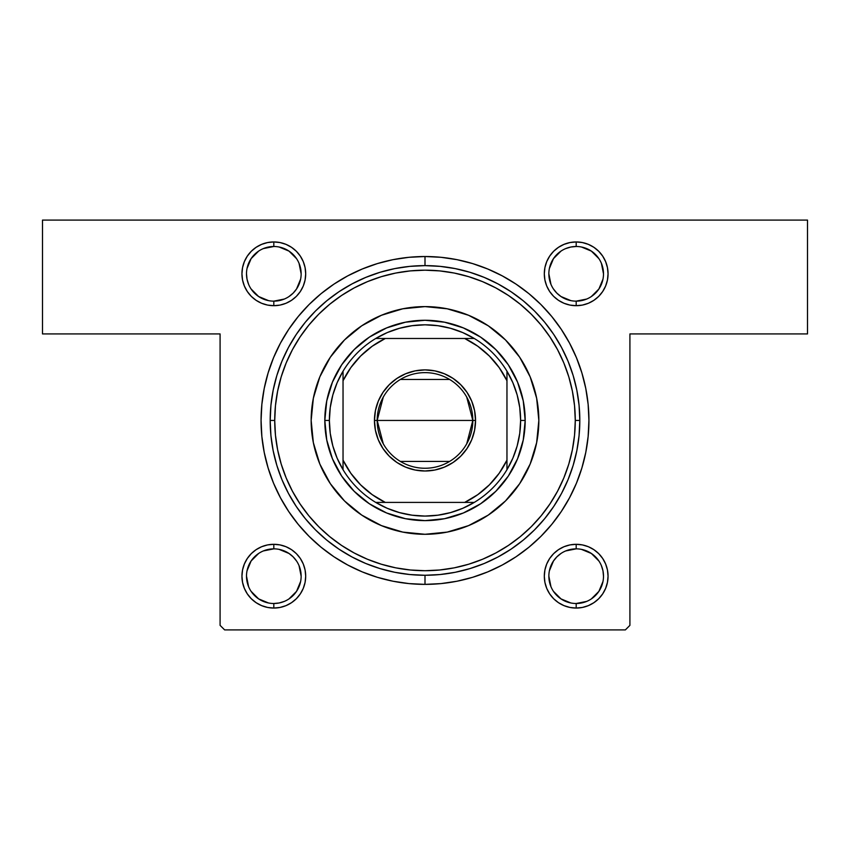 <?xml version="1.0" encoding="UTF-8"?>
<svg xmlns="http://www.w3.org/2000/svg" width="850" height="850" viewBox="0 0 850 850"><rect width="100%" height="100%" fill="white"/><g stroke="black" fill="none" stroke-linecap="round" stroke-linejoin="round"><path stroke-width="1.27" d="M273.817 301.144L273.817 305.692A31.875 31.875 0 0 1 241.942 273.817A31.875 31.875 0 0 1 273.817 241.942L267.601 242.558L261.619 244.375L256.116 247.318L251.281 251.281L247.318 256.116L244.375 261.619L242.558 267.601L241.942 273.817L242.558 280.043L244.375 286.014L247.318 291.529L251.281 296.363L256.116 300.326L261.619 303.269L267.601 305.086L273.817 305.692L280.043 305.086L286.014 303.269L291.529 300.326L296.363 296.363L300.326 291.529L303.269 286.014L305.086 280.043L305.692 273.817L305.086 267.601L303.269 261.619L300.326 256.116L296.363 251.281L291.529 247.318L286.014 244.375L280.043 242.558L273.817 241.942L273.817 246.5A27.317 27.317 0 0 0 246.5 273.817A27.317 27.317 0 0 0 273.817 301.144A27.317 27.317 0 0 0 301.144 273.817A27.317 27.317 0 0 0 273.817 246.5L273.817 241.942A31.875 31.875 0 0 1 305.692 273.817A31.875 31.875 0 0 1 273.817 305.692L273.817 301.144A27.317 27.317 0 0 1 246.5 273.817A27.317 27.317 0 0 1 273.817 246.5A27.317 27.317 0 0 1 301.144 273.817A27.317 27.317 0 0 1 273.817 301.144L284.272 299.062M558.471 300.326L563.986 303.269L569.957 305.086L576.183 305.692A31.875 31.875 0 0 1 544.308 273.817A31.875 31.875 0 0 1 576.183 241.942L569.957 242.558L563.986 244.375L558.471 247.318L553.637 251.281L549.674 256.116L546.731 261.619L544.914 267.601L544.308 273.817L544.914 280.043L546.731 286.014L549.674 291.529L553.637 296.363L558.471 300.326L563.986 303.269L569.957 305.086L576.183 305.692L582.399 305.086L588.381 303.269L593.884 300.326L598.719 296.363L602.682 291.529L605.625 286.014L607.442 280.043L608.058 273.817L607.442 267.601L605.625 261.619L602.682 256.116L598.719 251.281L593.884 247.318L588.381 244.375L582.399 242.558L576.183 241.942L576.183 246.5A27.317 27.317 0 0 0 548.856 273.817A27.317 27.317 0 0 0 576.183 301.144A27.317 27.317 0 0 0 603.5 273.817A27.317 27.317 0 0 0 576.183 246.5L576.183 241.942A31.875 31.875 0 0 1 608.058 273.817A31.875 31.875 0 0 1 576.183 305.692L576.183 301.144A27.317 27.317 0 0 1 548.856 273.817A27.317 27.317 0 0 1 576.183 246.5A27.317 27.317 0 0 1 603.5 273.817A27.317 27.317 0 0 1 576.183 301.144L586.638 299.062M588.381 546.731L582.399 544.914L576.183 544.308L569.957 544.914L563.986 546.731L558.471 549.674L553.637 553.637L549.674 558.471L546.731 563.986L544.914 569.957L544.308 576.183L544.914 582.399L546.731 588.381L549.674 593.884L553.637 598.719L558.471 602.682L563.986 605.625L569.957 607.442L576.183 608.058L582.399 607.442L588.381 605.625L593.884 602.682L598.719 598.719L602.682 593.884L605.625 588.381L607.442 582.399L608.058 576.183L607.442 569.957L605.625 563.986L602.682 558.471L598.719 553.637L593.884 549.674L588.381 546.731L582.399 544.914L576.183 544.308L576.183 548.856A27.317 27.317 0 0 0 548.856 576.183A27.317 27.317 0 0 0 576.183 603.5A27.317 27.317 0 0 0 603.5 576.183A27.317 27.317 0 0 0 576.183 548.856L576.183 544.308A31.875 31.875 0 0 1 608.058 576.183A31.875 31.875 0 0 1 576.183 608.058L576.183 603.5A27.317 27.317 0 0 1 548.856 576.183A27.317 27.317 0 0 1 576.183 548.856A27.317 27.317 0 0 1 603.5 576.183A27.317 27.317 0 0 1 576.183 603.5L586.638 601.418M291.529 549.674L286.014 546.731L280.043 544.914L273.817 544.308L267.601 544.914L261.619 546.731L256.116 549.674L251.281 553.637L247.318 558.471L244.375 563.986L242.558 569.957L241.942 576.183L242.558 582.399L244.375 588.381L247.318 593.884L251.281 598.719L256.116 602.682L261.619 605.625L267.601 607.442L273.817 608.058L280.043 607.442L286.014 605.625L291.529 602.682L296.363 598.719L300.326 593.884L303.269 588.381L305.086 582.399L305.692 576.183L305.086 569.957L303.269 563.986L300.326 558.471L296.363 553.637L291.529 549.674L286.014 546.731L280.043 544.914L273.817 544.308L273.817 548.856A27.317 27.317 0 0 0 246.5 576.183A27.317 27.317 0 0 0 273.817 603.5A27.317 27.317 0 0 0 301.144 576.183A27.317 27.317 0 0 0 273.817 548.856L273.817 544.308A31.875 31.875 0 0 1 305.692 576.183A31.875 31.875 0 0 1 273.817 608.058L273.817 603.5A27.317 27.317 0 0 1 246.5 576.183A27.317 27.317 0 0 1 273.817 548.856A27.317 27.317 0 0 1 301.144 576.183A27.317 27.317 0 0 1 273.817 603.5L279.151 602.979L284.272 601.418M425 584.375L425 575.269L425 584.375L441.065 583.589L456.981 581.23L472.589 577.32L487.73 571.901L502.276 565.016L516.077 556.75L528.997 547.166L540.919 536.361L551.714 524.439L561.298 511.519L569.574 497.717L576.449 483.183L581.867 468.031L585.778 452.423L588.136 436.517L588.933 420.442L588.136 404.377L585.778 388.461L581.867 372.863L576.449 357.712L569.574 343.166L561.298 329.375L551.714 316.455L540.919 304.534L528.997 293.728L516.077 284.144L502.276 275.878L487.73 268.993L472.589 263.574L456.981 259.664L441.065 257.306L425 256.519A163.933 163.933 0 0 1 588.933 420.442A163.933 163.933 0 0 1 425 584.375A163.933 163.933 0 0 1 261.067 420.442A163.933 163.933 0 0 1 425 256.519L408.935 257.306L393.019 259.664L377.411 263.574L362.27 268.993L347.724 275.878L333.922 284.144L321.002 293.728L309.081 304.534L298.286 316.455L288.703 329.375L280.426 343.166L273.551 357.712L268.132 372.863L264.223 388.461L261.864 404.377L261.067 420.442L261.864 436.517L264.223 452.423L268.132 468.031L273.551 483.183L280.426 497.717L288.703 511.519L298.286 524.439L309.081 536.361L321.002 547.166L333.922 556.75L347.724 565.016L362.27 571.901L377.411 577.32L393.019 581.23L408.935 583.589L425 584.375M425 265.625L425 256.519L425 265.625L409.828 266.369L394.793 268.6L380.056 272.287L365.755 277.408L352.017 283.911L338.991 291.72L326.783 300.772L315.52 310.973L305.32 322.224L296.267 334.433L288.458 347.469L281.966 361.197L276.845 375.509L273.158 390.246L270.927 405.269L270.183 420.442L274.731 420.442A150.269 150.269 0 0 1 425 270.183A150.269 150.269 0 0 1 575.269 420.442L579.817 420.442A154.817 154.817 0 0 0 425 265.625A154.817 154.817 0 0 0 270.183 420.442A154.817 154.817 0 0 1 425 265.625A154.817 154.817 0 0 1 579.817 420.442A154.817 154.817 0 0 1 425 575.269A154.817 154.817 0 0 1 270.183 420.442L270.927 435.625L273.158 450.649L276.845 465.386L281.966 479.697L288.458 493.425L296.267 506.462L305.32 518.659L315.52 529.922L326.783 540.122L338.991 549.174L352.017 556.984L365.755 563.486L380.056 568.597L394.793 572.294L409.828 574.526L425 575.269L440.172 574.526L455.207 572.294L469.944 568.597L484.245 563.486L497.983 556.984L511.009 549.174L523.217 540.122L534.48 529.922L544.68 518.659L553.732 506.462L561.542 493.425L568.034 479.697L573.155 465.386L576.842 450.649L579.073 435.625L579.817 420.442L579.073 405.269L576.842 390.246L573.155 375.509L568.034 361.197L561.542 347.469L553.732 334.433L544.68 322.224L534.48 310.973L523.217 300.772L511.009 291.72L497.983 283.911L484.245 277.408L469.944 272.287L455.207 268.6L440.172 266.369L425 265.625M42.5 220.086L807.5 220.086L807.5 333.933L629.914 333.933L629.914 625.356L629.914 333.933L807.5 333.933L807.5 220.086L42.5 220.086L42.5 333.933L42.5 220.086M220.086 625.356L220.086 333.933L42.5 333.933L220.086 333.933L220.086 625.356L224.644 629.914L625.356 629.914L224.644 629.914L220.086 625.356M261.619 244.375L256.116 247.318M296.363 296.363L300.326 291.529L303.269 286.014L305.086 280.043L305.692 273.817L305.086 267.601L303.269 261.619L300.326 256.116L296.363 251.281L291.529 247.318L286.014 244.375M553.637 553.637L549.674 558.471L546.731 563.986L544.914 569.957L544.308 576.183L544.914 582.399L546.731 588.381L549.674 593.884L553.637 598.719L558.471 602.682L563.986 605.625M588.381 605.625L593.884 602.682M588.381 303.269L593.884 300.326M553.637 251.281L549.674 256.116L546.731 261.619L544.914 267.601L544.308 273.817L544.914 280.043L546.731 286.014L549.674 291.529L553.637 296.363M296.363 598.719L300.326 593.884L303.269 588.381L305.086 582.399L305.692 576.183L305.086 569.957L303.269 563.986L300.326 558.471L296.363 553.637M261.619 546.731L256.116 549.674M629.914 625.356L625.356 629.914L629.914 625.356M244.375 563.986L242.558 569.957L241.942 576.183L242.558 582.399M267.601 607.442L273.817 608.058A31.875 31.875 0 0 1 241.942 576.183A31.875 31.875 0 0 1 273.817 544.308M305.086 582.399L305.692 576.183L305.086 582.399M569.957 607.442L576.183 608.058A31.875 31.875 0 0 1 544.308 576.183A31.875 31.875 0 0 1 576.183 544.308L582.399 544.914M607.442 582.399L608.058 576.183L607.442 582.399M544.914 267.601L544.308 273.817L544.914 267.601M605.625 286.014L607.442 280.043L608.058 273.817L607.442 267.601M242.558 267.601L241.942 273.817L242.558 267.601M605.625 563.986L602.682 558.471L598.719 553.637M563.986 546.731L558.471 549.674M544.914 569.957L544.308 576.183M286.014 605.625L291.529 602.682M244.375 588.381L247.318 593.884L251.281 598.719L256.116 602.682L261.619 605.625M286.014 303.269L291.529 300.326M305.086 280.043L305.692 273.817M244.375 286.014L247.318 291.529L251.281 296.363M261.619 303.269L267.601 305.086M605.625 261.619L602.682 256.116L598.719 251.281L593.884 247.318L588.381 244.375M563.986 244.375L558.471 247.318M425 570.711L439.726 569.989L454.314 567.832L468.616 564.241L482.502 559.279L495.837 552.968L508.481 545.392L520.327 536.605L531.261 526.702L541.163 515.78L549.939 503.933L557.526 491.279L563.826 477.955L568.799 464.068L572.379 449.767L574.547 435.179L575.269 420.442L574.547 405.716L572.379 391.127L568.799 376.826L563.826 362.939L557.526 349.616L549.939 336.961L541.163 325.114L531.261 314.192L520.327 304.289L508.481 295.502L495.837 287.927L482.502 281.616L468.616 276.654L454.314 273.062L439.726 270.906L425 270.183L410.274 270.906L395.686 273.062L381.384 276.654L367.498 281.616L354.163 287.927L341.519 295.502L329.672 304.289L318.739 314.192L308.837 325.114L300.061 336.961L292.474 349.616L286.174 362.939L281.201 376.826L277.621 391.127L275.453 405.716L274.731 420.442L275.453 435.179L277.621 449.767L281.201 464.068L286.174 477.955L292.474 491.279L300.061 503.933L308.837 515.78L318.739 526.702L329.672 536.605L341.519 545.392L354.163 552.968L367.498 559.279L381.384 564.241L395.686 567.832L410.274 569.989L425 570.711M258.634 296.533L251.101 289M251.111 258.634L258.634 251.111M279.151 247.021L289 251.101L296.533 258.634M300.613 279.151L296.533 289L293.144 293.144L289 296.533M258.634 598.889L251.111 591.366M247.021 570.849L251.101 561L258.634 553.467M279.151 549.387L289 553.467L293.144 556.856L296.533 561M296.533 591.366L289 598.899M570.849 602.979L561 598.899L553.467 591.366M549.387 570.849L553.467 561L556.856 556.856L561 553.467M591.366 553.467L598.899 561M598.889 591.366L591.366 598.889M570.849 300.613L561 296.533L556.856 293.144L553.467 289M553.467 258.634L561 251.101M591.366 251.111L598.889 258.634M602.979 279.151L598.899 289L591.366 296.533M273.817 548.856L263.362 550.938M246.5 576.173L248.583 586.638M258.644 598.899L268.494 602.979M296.533 591.356L300.613 581.506M301.144 576.183L299.062 565.728M273.817 246.5L263.362 248.583M251.101 258.644L247.021 268.494M246.5 273.817L247.021 279.151L248.583 284.272M258.644 296.533L268.494 300.613M301.144 273.828L299.062 263.362M576.183 246.5L570.849 247.021L565.728 248.583M553.467 258.644L549.387 268.494M548.856 273.817L550.938 284.272M603.5 273.828L601.418 263.362M591.356 251.101L581.506 247.021M576.183 548.856L565.728 550.938M548.856 576.173L550.938 586.638M598.899 591.356L602.979 581.506M603.5 576.183L602.979 570.849L601.418 565.728M591.356 553.467L581.506 549.387M273.817 603.5L273.817 608.058M576.183 603.5L576.183 608.058M576.183 301.144L576.183 305.692M330.31 357.255A113.836 113.836 0 0 0 313.342 442.638L311.164 420.442L313.353 398.236L319.823 376.879L330.342 357.202L344.505 339.947L361.749 325.794L381.438 315.276L402.794 308.794L425 306.606L447.206 308.794L468.562 315.276L488.251 325.794L505.495 339.947L519.658 357.202L530.177 376.879L536.648 398.236L538.836 420.442A113.836 113.836 0 0 1 425 534.289A113.836 113.836 0 0 1 311.164 420.442A113.836 113.836 0 0 1 425 306.606A113.836 113.836 0 0 1 538.836 420.442L536.648 442.659L530.177 464.015L519.658 483.692L505.495 500.947L488.251 515.1L468.562 525.619L447.206 532.1A113.836 113.836 0 0 0 488.187 515.132M313.353 442.68A113.836 113.836 0 0 0 330.31 483.639M330.384 483.746A113.836 113.836 0 0 0 344.484 500.916M361.813 515.132A113.836 113.836 0 0 0 402.772 532.089L381.438 525.619L361.749 515.1L344.505 500.947A113.836 113.836 0 0 0 361.696 515.068M402.815 532.1A113.836 113.836 0 0 0 447.185 532.1L425 534.289L402.794 532.1M488.304 515.068A113.836 113.836 0 0 0 505.474 500.969M505.516 500.916A113.836 113.836 0 0 0 519.616 483.746M519.69 483.639A113.836 113.836 0 0 0 536.658 398.257M344.505 500.947L330.342 483.692L319.823 464.015L313.353 442.659M270.183 420.442A154.817 154.817 0 0 0 425 575.269A154.817 154.817 0 0 0 579.817 420.442L575.269 420.442A150.269 150.269 0 0 1 425 570.711A150.269 150.269 0 0 1 274.731 420.442L270.183 420.442M525.183 420.442L523.249 439.992L517.554 458.788L508.3 476.106L495.837 491.279L480.654 503.742L463.335 512.996L444.539 518.702L425 520.625L405.461 518.702L386.665 512.996L369.346 503.742L354.163 491.279L341.7 476.106L332.446 458.788L326.751 439.992L324.817 420.442L326.751 400.902L332.446 382.107L341.7 364.788L354.163 349.605L369.346 337.152L386.665 327.898L405.461 322.192L425 320.269L444.539 322.192L463.335 327.898L480.654 337.152L495.837 349.605L508.3 364.788L517.554 382.107L523.249 400.902L525.183 420.442A100.183 100.183 0 0 0 425 320.269A100.183 100.183 0 0 0 324.817 420.442L329.375 420.442A95.625 95.625 0 0 1 343.039 371.195L337.142 382.691L332.849 394.889L330.246 407.554L329.375 420.442L330.246 433.341L332.849 446.006L337.142 458.192L343.039 469.699A95.625 95.625 0 0 1 329.375 420.442L324.817 420.442A100.183 100.183 0 0 1 425 320.269A100.183 100.183 0 0 1 525.183 420.442A100.183 100.183 0 0 1 425 520.625A100.183 100.183 0 0 1 324.817 420.442A100.183 100.183 0 0 0 425 520.625A100.183 100.183 0 0 0 525.183 420.442L520.625 420.442L525.183 420.442M536.648 398.214A113.836 113.836 0 0 0 519.69 357.255M519.616 357.149A113.836 113.836 0 0 0 505.516 339.968M505.474 339.926A113.836 113.836 0 0 0 488.304 325.826M488.187 325.752A113.836 113.836 0 0 0 361.813 325.752M361.696 325.826A113.836 113.836 0 0 0 344.526 339.926M344.484 339.968A113.836 113.836 0 0 0 330.384 357.149M602.682 291.529L602.236 292.177M247.318 558.471L247.764 557.823M383.265 443.774L377.188 420.442A47.812 47.812 0 0 0 425 468.254A47.812 47.812 0 0 0 472.812 420.442L475.543 420.442A50.543 50.543 0 0 1 425 470.996A50.543 50.543 0 0 1 374.457 420.442L472.812 420.442A47.812 47.812 0 0 1 425 468.254A47.812 47.812 0 0 1 377.188 420.442L383.265 397.12M466.735 397.12L472.812 420.442L466.735 443.774M449.618 461.433L400.382 461.433M375.743 338.481A95.625 95.625 0 0 1 474.257 338.481L462.751 332.584L450.553 328.302L437.899 325.699L425 324.817L412.101 325.699L399.447 328.302L387.249 332.584L375.743 338.481A95.625 95.625 0 0 0 343.039 371.195L343.039 469.699A95.625 95.625 0 0 0 375.743 502.414L387.249 508.3L399.447 512.592L412.101 515.196L425 516.067L437.899 515.196L450.553 512.592L462.751 508.3L474.257 502.414A95.625 95.625 0 0 1 375.743 502.414L474.257 502.414A95.625 95.625 0 0 0 506.961 469.699L512.858 458.192L517.151 446.006L519.754 433.341L520.625 420.442L519.754 407.554L517.151 394.889L512.858 382.691L506.961 371.195A95.625 95.625 0 0 1 506.961 469.699L506.961 371.195A95.625 95.625 0 0 0 474.257 338.481L375.743 338.481A95.625 95.625 0 0 0 343.039 371.195L343.039 460.147L350.784 473.227L360.602 484.84L372.215 494.658L385.305 502.414L464.695 502.414L477.785 494.658L489.398 484.84L499.216 473.227L506.961 460.147L506.961 380.747L499.216 367.668L489.398 356.054L477.785 346.226L464.695 338.481L385.305 338.481L372.215 346.226L360.602 356.054L350.784 367.668L343.039 380.747A91.067 91.067 0 0 1 385.305 338.481L375.743 338.481M475.543 420.442L474.576 430.312L471.697 439.79L467.022 448.524L460.743 456.184L453.082 462.474L444.337 467.139L434.86 470.018L425 470.996L415.14 470.018L405.663 467.139L396.918 462.474L389.257 456.184L382.978 448.524L378.303 439.79L375.424 430.312L374.457 420.442L375.424 410.582L378.303 401.104L382.978 392.371L389.257 384.71L396.918 378.42L405.663 373.745L415.14 370.876L425 369.899L434.86 370.876L444.337 373.745L453.082 378.42L460.743 384.71L467.022 392.371L471.697 401.104L474.576 410.582L475.543 420.442L377.188 420.442A47.812 47.812 0 0 1 425 372.629A47.812 47.812 0 0 1 472.812 420.442A47.812 47.812 0 0 0 425 372.629A47.812 47.812 0 0 0 377.188 420.442L374.457 420.442A50.543 50.543 0 0 1 425 369.899A50.543 50.543 0 0 1 475.543 420.442M506.961 469.699A95.625 95.625 0 0 1 474.257 502.414L464.695 502.414A91.067 91.067 0 0 0 506.961 460.147L506.961 469.699M375.743 502.414A95.625 95.625 0 0 1 343.039 469.699L343.039 460.147A91.067 91.067 0 0 0 385.305 502.414L375.743 502.414M474.257 338.481A95.625 95.625 0 0 1 506.961 371.195L506.961 380.747A91.067 91.067 0 0 0 464.695 338.481L474.257 338.481M400.382 379.461L449.618 379.461"/></g></svg>
